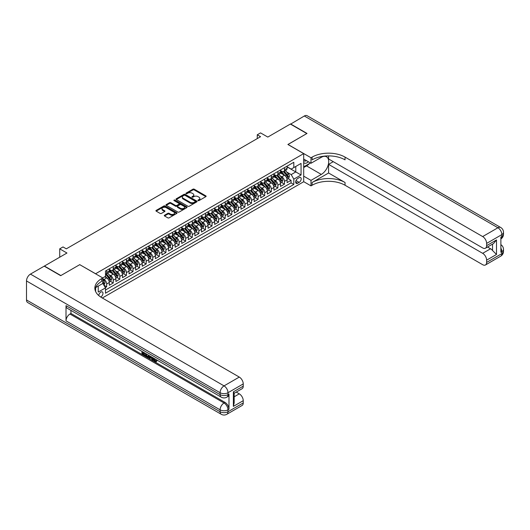 <?xml version="1.0" encoding="UTF-8"?>
<svg xmlns="http://www.w3.org/2000/svg" width="530" height="530" viewBox="0 0 530 530"><rect width="100%" height="100%" fill="white"/><g stroke="black" fill="none" stroke-linecap="round" stroke-linejoin="round"><path stroke-width="0.79" d="M198.088 200.612A0.643 0.371 0 0 0 198.995 200.612L205.859 196.643A0.914 0.53 0 0 0 206.13 196.272A0.914 0.53 0 0 0 205.859 195.895L194.225 189.184A0.914 0.53 0 0 0 192.933 189.184L186.063 193.145A0.643 0.371 0 0 0 186.971 193.669L187.858 193.152A2.928 1.689 0 0 1 191.999 193.152L192.966 193.715A2.928 1.689 0 0 1 193.821 194.907A2.928 1.689 0 0 1 192.966 196.1L192.079 196.617A0.643 0.371 0 0 0 192.98 197.14L193.867 196.623A2.928 1.689 0 0 1 198.008 196.623L198.975 197.186A2.928 1.689 0 0 1 199.836 198.379A2.928 1.689 0 0 1 198.975 199.571L198.088 200.088A0.643 0.371 0 0 0 198.088 200.612L198.088 200.088M100.7 297.025A2.981 1.722 120 0 0 100.879 296.933A2.981 1.722 120 0 0 102.82 294.309A2.981 1.722 120 0 0 102.37 291.924A2.981 1.722 120 0 0 100.879 292.07A2.981 1.722 120 0 0 98.772 295.581M164.558 215.226A0.914 0.53 0 0 0 164.293 215.604A0.914 0.53 0 0 0 164.558 215.975L167.825 217.856A0.914 0.53 0 0 0 169.116 217.856L176.742 213.457A0.914 0.53 0 0 0 177.007 213.08A0.914 0.53 0 0 0 176.742 212.709L165.108 205.991A0.914 0.53 0 0 0 163.816 205.991L156.191 210.397A0.914 0.53 0 0 0 155.919 210.768A0.914 0.53 0 0 0 156.191 211.139L160.133 213.418A0.914 0.53 0 0 0 161.425 213.418L164.691 211.536A0.914 0.53 0 0 0 164.956 211.159A0.914 0.53 0 0 0 164.691 210.788L162.73 209.661A2.445 1.411 0 0 1 162.014 208.661A2.445 1.411 0 0 1 163.525 207.356A2.445 1.411 0 0 1 166.188 207.661L173.847 212.086A2.445 1.411 0 0 1 174.569 213.08A2.445 1.411 0 0 1 173.058 214.385A2.445 1.411 0 0 1 170.395 214.08L169.116 213.345A0.914 0.53 0 0 0 167.825 213.345L164.558 215.226L164.558 215.975L167.825 214.107L167.825 213.345M79.805 264.695L95.605 273.745L303.69 153.607L287.889 144.485L306.817 133.553L290.354 124.047L267.802 137.071L260.561 132.891L257.269 134.792L260.561 136.694L66.303 248.842L63.01 246.94L59.718 248.842L59.718 257.209M79.805 264.622L60.87 275.547L44.414 266.047L66.965 253.022L59.718 248.842M187.925 206.256A0.914 0.53 0 0 0 189.217 206.256L196.842 201.851A0.914 0.53 0 0 0 197.114 201.48A0.914 0.53 0 0 0 196.842 201.102L185.208 194.384A0.914 0.53 0 0 0 183.917 194.384L176.291 198.79A0.914 0.53 0 0 0 176.02 199.161A0.914 0.53 0 0 0 176.291 199.538L187.925 206.256M174.317 200.744A0.643 0.371 0 0 1 174.966 200.837L186.779 207.661L179.166 212.053A0.914 0.53 0 0 1 177.875 212.053L166.241 205.342L169.501 203.467L169.501 202.705L166.241 204.593A0.914 0.53 0 0 0 165.97 204.964A0.914 0.53 0 0 0 166.241 205.342L166.241 204.593M169.501 203.467A0.914 0.53 0 0 1 170.792 203.467L170.792 202.705A0.914 0.53 0 0 0 169.501 202.705M170.792 202.705L175.516 205.435A0.914 0.53 0 0 0 176.808 205.435L178.974 204.182A0.914 0.53 0 0 0 179.239 203.811A0.914 0.53 0 0 0 178.974 203.434L174.059 200.598A0.643 0.371 0 0 1 174.966 200.075L186.792 206.905A0.914 0.53 0 0 1 187.064 207.276A0.914 0.53 0 0 1 186.792 207.654L186.792 206.905M105.304 287.571L106.669 286.783L103.94 285.206M102.787 278.727L104.039 279.449A3.723 2.153 60 0 1 106.669 284.007L109.306 282.49L109.306 285.266L113.254 282.98L110.26 281.251M108.968 274.692L110.624 275.646A3.723 2.153 60 0 1 113.254 280.204L115.891 278.687L115.891 281.463L119.84 279.177L116.845 277.448M115.553 270.89L117.209 271.844A3.723 2.153 60 0 1 119.84 276.408L122.476 274.885L122.476 277.66L126.425 275.381L123.43 273.652M122.139 267.087L123.795 268.041A3.723 2.153 60 0 1 126.425 272.606L129.062 271.082L129.062 273.858L133.01 271.579L130.016 269.849M128.724 263.284L130.38 264.238A3.723 2.153 60 0 1 133.01 268.803L135.647 267.279L135.647 270.055L139.595 267.776L136.601 266.047M135.309 259.481L136.959 260.435A3.723 2.153 60 0 1 139.595 265L142.232 263.476L142.232 266.252L146.181 263.973L143.186 262.244M141.894 255.679L143.544 256.639A3.723 2.153 60 0 1 146.181 261.197L148.817 259.68L148.817 262.456L152.766 260.17L149.771 258.441M148.48 251.882L150.129 252.836A3.723 2.153 60 0 1 152.766 257.394L155.396 255.877L155.396 258.653L159.351 256.368L156.357 254.638M155.065 248.08L156.714 249.034A3.723 2.153 60 0 1 159.351 253.592L161.981 252.075L161.981 254.85L165.936 252.571L162.942 250.836M161.65 244.277L163.3 245.231A3.723 2.153 60 0 1 165.936 249.796L168.566 248.272L168.566 251.048L172.522 248.769L169.527 247.04M168.235 240.474L169.885 241.428A3.723 2.153 60 0 1 172.522 245.993L175.152 244.469L175.152 247.245L179.107 244.966L176.106 243.237M174.82 236.672L176.47 237.625A3.723 2.153 60 0 1 179.107 242.19L181.737 240.666L181.737 243.442L185.692 241.163L182.691 239.434M181.406 232.869L183.055 233.823A3.723 2.153 60 0 1 185.692 238.387L188.322 236.87L188.322 239.639L192.277 237.36L189.276 235.631M187.984 229.073L189.641 230.027A3.723 2.153 60 0 1 192.277 234.585L194.907 233.067L194.907 235.843L198.863 233.558L195.861 231.829M194.57 225.27L196.226 226.224A3.723 2.153 60 0 1 198.863 230.782L201.493 229.265L201.493 232.041L205.441 229.755L202.447 228.026M201.155 221.467L202.811 222.421A3.723 2.153 60 0 1 205.441 226.986L208.078 225.462L208.078 228.238L212.026 225.959L209.032 224.223M207.74 217.664L209.396 218.618A3.723 2.153 60 0 1 212.026 223.183L214.663 221.659L214.663 224.435L218.612 222.156L215.617 220.427M214.325 213.862L215.982 214.816A3.723 2.153 60 0 1 218.612 219.38L221.248 217.856L221.248 220.632L225.197 218.353L222.202 216.624M220.911 210.059L222.567 211.013A3.723 2.153 60 0 1 225.197 215.577L227.834 214.054L227.834 216.83L231.782 214.551L228.788 212.821M227.496 206.256L229.152 207.21A3.723 2.153 60 0 1 231.782 211.775L234.419 210.258L234.419 213.027L238.368 210.748L235.373 209.019M234.081 202.46L235.737 203.414A3.723 2.153 60 0 1 238.368 207.972L241.004 206.455L241.004 209.231L244.953 206.945L241.958 205.216M240.666 198.657L242.323 199.611A3.723 2.153 60 0 1 244.953 204.169L247.59 202.652L247.59 205.428L251.538 203.142L248.543 201.413M247.252 194.855L248.908 195.808A3.723 2.153 60 0 1 251.538 200.373L254.175 198.849L254.175 201.625L258.123 199.346L255.129 197.617M253.837 191.052L255.486 192.006A3.723 2.153 60 0 1 258.123 196.57L260.76 195.047L260.76 197.823L264.709 195.544L261.714 193.814M260.422 187.249L262.072 188.203A3.723 2.153 60 0 1 264.709 192.768L267.345 191.244L267.345 194.02L271.294 191.741L268.299 190.012M267.007 183.446L268.657 184.4A3.723 2.153 60 0 1 271.294 188.965L273.93 187.441L273.93 190.217L277.879 187.938L274.885 186.209M273.593 179.644L275.242 180.604A3.723 2.153 60 0 1 277.879 185.162L280.509 183.645L280.509 186.421L284.464 184.135L284.464 181.359A3.723 2.153 -120 0 0 281.827 176.801L280.178 175.847M281.47 182.406L284.464 184.135M109.306 282.49A3.723 2.153 -120 0 0 106.669 277.925L104.695 276.786M115.891 278.687A3.723 2.153 -120 0 0 113.254 274.123L109.187 271.771M122.476 274.885A3.723 2.153 -120 0 0 119.84 270.32L115.772 267.975M129.062 271.082A3.723 2.153 -120 0 0 126.425 266.524L122.35 264.172M135.647 267.279A3.723 2.153 -120 0 0 133.01 262.721L128.936 260.369M142.232 263.476A3.723 2.153 -120 0 0 139.595 258.918L135.521 256.566M148.817 259.68A3.723 2.153 -120 0 0 146.181 255.115L142.106 252.764M155.396 255.877A3.723 2.153 -120 0 0 152.766 251.313L148.691 248.961M161.981 252.075A3.723 2.153 -120 0 0 159.351 247.51L155.277 245.158M168.566 248.272A3.723 2.153 -120 0 0 165.936 243.707L161.862 241.362M175.152 244.469A3.723 2.153 -120 0 0 172.522 239.911L168.447 237.559M181.737 240.666A3.723 2.153 -120 0 0 179.107 236.108L175.032 233.756M188.322 236.87A3.723 2.153 -120 0 0 185.692 232.306L181.618 229.954M194.907 233.067A3.723 2.153 -120 0 0 192.277 228.503L188.203 226.151M201.493 229.265A3.723 2.153 -120 0 0 198.863 224.7L194.788 222.348M208.078 225.462A3.723 2.153 -120 0 0 205.441 220.897L201.373 218.545M214.663 221.659A3.723 2.153 -120 0 0 212.026 217.101L207.959 214.749M221.248 217.856A3.723 2.153 -120 0 0 218.612 213.298L214.544 210.947M227.834 214.054A3.723 2.153 -120 0 0 225.197 209.496L221.129 207.144M234.419 210.258A3.723 2.153 -120 0 0 231.782 205.693L227.715 203.341M241.004 206.455A3.723 2.153 -120 0 0 238.368 201.89L234.3 199.538M247.59 202.652A3.723 2.153 -120 0 0 244.953 198.088L240.878 195.736M254.175 198.849A3.723 2.153 -120 0 0 251.538 194.285L247.464 191.94M260.76 195.047A3.723 2.153 -120 0 0 258.123 190.489L254.049 188.137M267.345 191.244A3.723 2.153 -120 0 0 264.709 186.686L260.634 184.334M273.93 187.441A3.723 2.153 -120 0 0 271.294 182.883L267.219 180.531M280.509 183.645A3.723 2.153 -120 0 0 277.879 179.08L273.805 176.728M299.145 177.676L297.701 178.511A2.889 1.669 120 0 0 295.813 181.055A2.889 1.669 120 0 0 296.257 183.367A2.889 1.669 120 0 0 297.701 183.228L299.145 182.386A2.889 1.669 120 0 0 301.033 179.842A2.889 1.669 120 0 0 300.589 177.53A2.889 1.669 120 0 0 299.145 177.676M95.605 291.52L95.605 287.618M102.323 297.999L303.69 181.744L303.69 153.607M102.787 283.365L105.483 287.889L105.483 293.209L293.812 184.48L293.812 179.153L291.182 174.595L286.763 172.045M105.483 287.889L98.242 292.07L98.242 286.101M102.721 277.925L105.483 276.329L105.483 271.009L293.812 162.279L293.812 167.599L301.06 163.419L301.06 174.973L293.812 179.153M109.306 269.412L110.624 270.168A3.723 2.153 60 0 0 112.486 270.353L115.116 268.836A3.723 2.153 -120 0 0 115.891 267.127L115.891 265M115.891 265.61L117.209 266.371A3.723 2.153 60 0 0 119.071 266.55L121.701 265.033A3.723 2.153 -120 0 0 122.476 263.324L122.476 261.197M122.476 261.807L123.795 262.569A3.723 2.153 60 0 0 125.656 262.754L128.286 261.23A3.723 2.153 -120 0 0 129.062 259.528L129.062 257.394M129.062 258.004L130.38 258.766A3.723 2.153 60 0 0 132.242 258.951L134.872 257.428A3.723 2.153 -120 0 0 135.647 255.725L135.647 253.592M135.647 254.201L136.959 254.963A3.723 2.153 60 0 0 138.827 255.149L141.457 253.625A3.723 2.153 -120 0 0 142.232 251.922L142.232 249.796M142.232 250.398L143.544 251.16A3.723 2.153 60 0 0 145.412 251.346L148.042 249.822A3.723 2.153 -120 0 0 148.817 248.119L148.817 245.993M148.817 246.602L150.129 247.358A3.723 2.153 60 0 0 151.991 247.543L154.627 246.026A3.723 2.153 -120 0 0 155.396 244.317L155.396 242.19M155.396 242.8L156.714 243.555A3.723 2.153 60 0 0 158.576 243.74L161.213 242.223A3.723 2.153 -120 0 0 161.981 240.514L161.981 238.387M161.981 238.997L163.3 239.759A3.723 2.153 60 0 0 165.161 239.938L167.798 238.42A3.723 2.153 -120 0 0 168.566 236.718L168.566 234.585M168.566 235.194L169.885 235.956A3.723 2.153 60 0 0 171.746 236.141L174.383 234.618A3.723 2.153 -120 0 0 175.152 232.915L175.152 230.782M175.152 231.391L176.47 232.153A3.723 2.153 60 0 0 178.332 232.339L180.969 230.815A3.723 2.153 -120 0 0 181.737 229.112L181.737 226.979M181.737 227.589L183.055 228.351A3.723 2.153 60 0 0 184.917 228.536L187.554 227.012A3.723 2.153 -120 0 0 188.322 225.31L188.322 223.183M188.322 223.786L189.641 224.548A3.723 2.153 60 0 0 191.502 224.733L194.139 223.216A3.723 2.153 -120 0 0 194.907 221.507L194.907 219.38M194.907 219.99L196.226 220.745A3.723 2.153 60 0 0 198.088 220.93L200.724 219.413A3.723 2.153 -120 0 0 201.493 217.704L201.493 215.577M201.493 216.187L202.811 216.949A3.723 2.153 60 0 0 204.673 217.128L207.31 215.611A3.723 2.153 -120 0 0 208.078 213.901L208.078 211.775M208.078 212.384L209.396 213.146A3.723 2.153 60 0 0 211.258 213.332L213.895 211.808A3.723 2.153 -120 0 0 214.663 210.105L214.663 207.972M214.663 208.581L215.982 209.343A3.723 2.153 60 0 0 217.843 209.529L220.48 208.005A3.723 2.153 -120 0 0 221.248 206.302L221.248 204.169M221.248 204.779L222.567 205.541A3.723 2.153 60 0 0 224.428 205.726L227.059 204.202A3.723 2.153 -120 0 0 227.834 202.5L227.834 200.373M227.834 200.976L229.152 201.738A3.723 2.153 60 0 0 231.014 201.923L233.644 200.4A3.723 2.153 -120 0 0 234.419 198.697L234.419 196.57M234.419 197.18L235.737 197.935A3.723 2.153 60 0 0 237.599 198.121L240.229 196.603A3.723 2.153 -120 0 0 241.004 194.894L241.004 192.768M241.004 193.377L242.323 194.132A3.723 2.153 60 0 0 244.184 194.318L246.814 192.801A3.723 2.153 -120 0 0 247.59 191.091L247.59 188.965M247.59 189.574L248.908 190.336A3.723 2.153 60 0 0 250.769 190.515L253.4 188.998A3.723 2.153 -120 0 0 254.175 187.295L254.175 185.162M254.175 185.772L255.486 186.534A3.723 2.153 60 0 0 257.355 186.719L259.985 185.195A3.723 2.153 -120 0 0 260.76 183.493L260.76 181.359M260.76 181.969L262.072 182.731A3.723 2.153 60 0 0 263.94 182.916L266.57 181.393A3.723 2.153 -120 0 0 267.345 179.69L267.345 177.557M267.345 178.166L268.657 178.928A3.723 2.153 60 0 0 270.525 179.114L273.155 177.59A3.723 2.153 -120 0 0 273.93 175.887L273.93 173.76M273.93 174.363L275.242 175.125A3.723 2.153 60 0 0 277.104 175.311L279.741 173.787A3.723 2.153 -120 0 0 280.509 172.084L280.509 169.958M105.483 290.016L291.049 182.883L291.049 180.332L287.094 182.618L287.094 179.842A3.723 2.153 -120 0 0 284.464 175.278L280.39 172.926M280.509 170.567L281.827 171.323A3.723 2.153 -120 0 0 283.689 171.508A3.723 2.153 -120 0 0 284.464 169.805L284.464 167.672M283.689 171.508L286.326 169.991A3.723 2.153 -120 0 0 287.094 168.282L287.094 166.155M106.669 270.32L106.669 272.453A3.723 2.153 60 0 1 105.901 274.156A3.723 2.153 60 0 1 105.483 274.308M105.901 274.156L108.531 272.639A3.723 2.153 -120 0 0 109.306 270.929L109.306 268.803M113.254 266.524L113.254 268.65A3.723 2.153 60 0 1 112.486 270.353M119.84 262.721L119.84 264.848A3.723 2.153 60 0 1 119.071 266.55M126.425 258.918L126.425 261.045A3.723 2.153 60 0 1 125.656 262.754M133.01 255.115L133.01 257.242A3.723 2.153 60 0 1 132.242 258.951M139.595 251.313L139.595 253.439A3.723 2.153 60 0 1 138.827 255.149M146.181 247.51L146.181 249.643A3.723 2.153 60 0 1 145.412 251.346M152.766 243.707L152.766 245.84A3.723 2.153 60 0 1 151.991 247.543M159.351 239.911L159.351 242.038A3.723 2.153 60 0 1 158.576 243.74M165.936 236.108L165.936 238.235A3.723 2.153 60 0 1 165.161 239.938M172.522 232.306L172.522 234.432A3.723 2.153 60 0 1 171.746 236.141M179.107 228.503L179.107 230.63A3.723 2.153 60 0 1 178.332 232.339M185.692 224.7L185.692 226.833A3.723 2.153 60 0 1 184.917 228.536M192.277 220.897L192.277 223.031A3.723 2.153 60 0 1 191.502 224.733M198.863 217.095L198.863 219.228A3.723 2.153 60 0 1 198.088 220.93M205.441 213.298L205.441 215.425A3.723 2.153 60 0 1 204.673 217.128M212.026 209.496L212.026 211.622A3.723 2.153 60 0 1 211.258 213.332M218.612 205.693L218.612 207.82A3.723 2.153 60 0 1 217.843 209.529M225.197 201.89L225.197 204.017A3.723 2.153 60 0 1 224.428 205.726M231.782 198.088L231.782 200.221A3.723 2.153 60 0 1 231.014 201.923M238.368 194.285L238.368 196.418A3.723 2.153 60 0 1 237.599 198.121M244.953 190.489L244.953 192.615A3.723 2.153 60 0 1 244.184 194.318M251.538 186.686L251.538 188.812A3.723 2.153 60 0 1 250.769 190.515M258.123 182.883L258.123 185.01A3.723 2.153 60 0 1 257.355 186.719M264.709 179.08L264.709 181.207A3.723 2.153 60 0 1 263.94 182.916M271.294 175.278L271.294 177.404A3.723 2.153 60 0 1 270.525 179.114M277.879 171.475L277.879 173.608A3.723 2.153 60 0 1 277.104 175.311M277.879 185.162L277.879 187.938M271.294 188.965L271.294 191.741M264.709 192.768L264.709 195.544M258.123 196.57L258.123 199.346M251.538 200.373L251.538 203.142M244.953 204.169L244.953 206.945M238.368 207.972L238.368 210.748M231.782 211.775L231.782 214.551M225.197 215.577L225.197 218.353M218.612 219.38L218.612 222.156M212.026 223.183L212.026 225.959M205.441 226.986L205.441 229.755M198.863 230.782L198.863 233.558M192.277 234.585L192.277 237.36M185.692 238.387L185.692 241.163M179.107 242.19L179.107 244.966M172.522 245.993L172.522 248.769M165.936 249.796L165.936 252.571M159.351 253.592L159.351 256.368M152.766 257.394L152.766 260.17M146.181 261.197L146.181 263.973M139.595 265L139.595 267.776M133.01 268.803L133.01 271.579M126.425 272.606L126.425 275.381M119.84 276.408L119.84 279.177M113.254 280.204L113.254 282.98M106.669 284.007L106.669 286.783M291.182 174.595L295.786 171.932L295.786 166.46L301.06 163.419M287.094 166.917L301.06 174.973M287.094 166.764L291.182 169.123L293.812 167.599M257.269 134.792L257.269 138.588M288.055 178.603L291.049 180.332M291.049 182.883L293.812 184.48M198.346 200.698L198.975 200.333A2.928 1.689 0 0 0 199.836 199.141L199.836 198.379M193.821 194.907L193.821 195.669A2.928 1.689 0 0 1 192.966 196.862L192.33 197.226M205.845 196.65L194.225 189.939A0.914 0.53 0 0 0 192.933 189.939L186.321 193.761M196.842 201.102L196.842 201.851L185.208 195.146A0.914 0.53 0 0 0 183.917 195.146L176.304 199.545L176.291 198.79M195.226 201.738A0.643 0.371 0 0 0 195.226 201.215L185.016 195.318A0.643 0.371 0 0 0 184.109 195.318L183.175 195.861A2.928 1.689 0 0 0 182.313 197.054A2.928 1.689 0 0 0 183.175 198.246L190.151 202.281A2.928 1.689 0 0 0 194.291 202.281L195.226 201.738L195.226 202.5A0.643 0.371 0 0 0 195.418 202.235L195.418 201.48M182.313 197.054L182.313 197.816A2.928 1.689 0 0 0 183.175 199.008L183.175 198.246M195.226 202.5L194.291 203.036A2.928 1.689 0 0 1 190.151 203.036L183.175 199.008M170.792 203.467L175.516 206.19A0.914 0.53 0 0 0 176.808 206.19L178.974 204.944A0.914 0.53 0 0 0 179.239 204.567L179.239 203.811M180.412 208.257A2.445 1.411 0 0 0 183.075 208.568A2.445 1.411 0 0 0 184.586 207.263A2.445 1.411 0 0 0 183.87 206.263L181.167 204.706A0.914 0.53 0 0 0 179.875 204.706L177.709 205.958A0.914 0.53 0 0 0 177.444 206.329A0.914 0.53 0 0 0 177.709 206.7L180.412 208.257L180.412 209.019A2.445 1.411 0 0 0 183.075 209.323A2.445 1.411 0 0 0 184.586 208.018L184.586 207.263M177.444 206.329L177.444 207.091A0.914 0.53 0 0 0 177.709 207.462L177.709 206.7M180.412 209.019L177.709 207.462M174.569 213.08L174.569 213.842A2.445 1.411 0 0 1 173.058 215.147A2.445 1.411 0 0 1 170.395 214.842L169.116 214.107A0.914 0.53 0 0 0 167.825 214.107M162.014 208.661L162.014 209.423A2.445 1.411 0 0 0 162.73 210.417L162.73 209.661M164.678 211.543L162.73 210.417M176.728 213.464L165.108 206.753A0.914 0.53 0 0 0 163.816 206.753L156.198 211.152L156.191 210.397M287.041 179.186L288.744 178.206L289.4 176.304A2.465 1.424 -120 0 0 288.439 173.986L285.431 170.508M284.829 175.516L281.264 171.389A7.122 4.114 -120 0 0 280.509 170.607M282.874 174.363L280.873 172.051A5.916 3.412 -120 0 0 280.509 171.654M283.358 171.64L286.399 175.165A2.465 1.424 60 0 1 287.28 176.868L288.068 176.41A2.465 1.424 -120 0 0 287.187 174.708L284.179 171.23M283.537 171.588L286.803 175.37A1.259 0.729 60 0 1 287.121 175.861L288.068 176.41M303.69 162.577A6.055 3.498 120 0 0 305.075 163.247A6.055 3.498 120 0 0 308.42 161.776M303.69 160.053A4.147 2.392 120 0 0 304.366 160.875A4.147 2.392 120 0 0 304.969 161.06A4.147 2.392 120 0 0 306.466 160.65M310.474 162.962L303.69 166.877M290.553 124.166L304.319 115.991L497.915 227.761A5.585 3.226 120 0 1 500.704 227.483A5.585 5.585 0 0 1 503.5 232.326A5.585 3.226 180 0 1 501.864 234.605L486.619 243.409A5.585 3.226 -120 0 0 482.671 236.565L497.915 227.761A5.585 3.226 60 0 1 501.864 234.605L501.864 236.506L500.876 237.076L500.876 252.28L501.864 251.71L501.864 253.612A5.585 3.226 60 0 1 500.704 256.169L485.46 264.974A5.585 3.226 -120 0 0 486.619 262.416L501.864 253.612A5.585 3.226 0 0 0 503.5 251.333A5.585 5.585 0 0 1 500.704 256.169M290.553 123.934L307.016 133.441L287.956 144.524M303.69 176.152L310.997 180.372L321.306 174.423A10.474 6.049 120 0 0 328.149 165.194A10.474 6.049 120 0 0 326.546 156.794A10.474 6.049 120 0 0 321.306 157.317L310.997 163.266L310.997 157.755L312.117 157.105A23.28 13.442 180 0 1 345.043 157.105L482.671 236.565M310.997 180.372L310.997 185.884L312.117 185.242A23.28 13.442 180 0 1 345.043 185.242L482.671 264.695A5.585 3.226 -120 0 0 485.46 264.974M328.58 172.999L312.117 182.499A23.28 13.442 180 0 1 345.043 182.499L328.58 172.999L328.58 164.366L333.257 161.67M328.58 155.906L328.58 158.967L482.671 247.927A5.585 3.226 -120 0 0 485.46 248.206A5.585 3.226 -120 0 0 486.619 245.648L496.497 239.944L496.497 254.466L492.549 250.518L492.549 244.118M496.497 254.466L486.619 260.17L486.619 262.416M486.619 260.17A5.585 3.226 -120 0 0 482.671 253.327L490.568 248.769A5.585 3.226 60 0 1 492.549 250.518M328.58 164.366L482.671 253.327M304.319 115.991A5.585 3.226 -60 0 1 307.108 115.712L500.704 227.483M303.69 159.046L310.997 163.266M287.956 144.445L310.997 157.755M303.69 181.664L310.997 185.884M486.619 243.409L486.619 245.648M487.534 247.013L490.568 248.769M312.117 157.105L312.117 159.841A23.28 13.442 180 0 1 345.043 159.841L345.043 157.105M485.46 248.206L493.543 243.542L496.497 239.944M309.46 163.545A10.474 6.049 -60 0 1 306.559 165.91L303.69 167.559M154.097 358.379L155.774 361.096M153.62 358.134L154.793 361.241L155.562 361.334L156.423 360.433L156.979 360.904L155.992 361.944L154.839 361.798L153.057 357.803M150.401 357.77L149.619 358.724L149.023 358.379L150.023 356.054M152.527 357.505L153.316 360.248L152.792 360.552L152.203 360.214L151.752 358.552L150.07 357.578L149.619 358.724M143.054 352.828L143.054 353.795L145.386 355.14L145.386 355.67L144.856 355.975L141.967 354.305L141.967 351.403M145.127 353.232L144.604 353.722L142.524 352.523L142.524 354.1L143.054 353.795M66.011 305.658L220.096 394.618A5.585 3.226 120 0 0 221.255 397.175L67.164 308.215A5.585 3.226 -60 0 1 66.011 305.658L66.011 320.869A5.585 3.226 -60 0 1 69.96 314.025L70.947 313.455L225.031 402.416A5.585 3.226 60 0 1 228.986 409.259L228.986 394.048A5.585 3.226 60 0 1 227.827 396.606L226.84 397.175A5.585 3.226 -120 0 0 227.999 394.618L228.986 394.048M70.947 313.455L70.947 310.401M149.387 355.683L148.837 357.18L147.029 357.227L145.618 356.412L145.618 353.51M60.678 275.666L79.739 264.656L102.787 277.965L101.667 278.608A23.28 13.442 -0 0 0 94.85 288.115A23.28 13.442 -0 0 0 101.667 297.621L239.288 377.075A5.585 3.226 60 0 1 243.244 383.919L227.999 392.717L227.999 394.618A5.585 3.226 -0 0 1 220.096 394.618L220.096 392.717L26.5 280.946A5.585 3.226 -60 0 1 30.448 274.103L44.215 266.159L60.678 275.666M102.787 277.965L102.787 283.477L95.506 287.677M233.366 391.862L234.18 393.101L234.18 402.873L233.366 406.384L233.366 391.862L243.244 386.165L243.244 383.919M243.244 386.165A5.585 3.226 60 0 1 242.084 388.722L234.18 393.28M26.5 299.96L220.096 411.731A5.585 3.226 120 0 0 221.255 414.288L27.659 302.517A5.585 3.226 -60 0 1 26.5 299.96L26.5 280.946M236.254 392.087L239.288 393.843A5.585 3.226 60 0 1 243.244 400.687L233.366 406.384M228.986 409.259L227.999 409.829L227.999 411.731L243.244 402.926L243.244 400.687M243.244 402.926A5.585 3.226 60 0 1 242.084 405.483L226.84 414.288A5.585 3.226 -120 0 0 227.999 411.731A5.585 3.226 -0 0 1 220.096 411.731L220.096 409.829L66.011 320.869M101.667 278.608L101.667 281.351A23.28 13.442 -0 0 0 94.969 289.486M142.524 354.1L144.856 355.444L145.386 355.14M144.856 355.444L144.856 355.975M142.524 351.728L144.836 353.059M144.604 353.192L144.604 353.722M148.817 355.358L148.314 357.485M146.174 353.835L146.174 356.206L146.989 356.677L147.923 356.889L148.261 355.034M148.857 355.975L149.374 355.676M146.697 354.133L146.697 355.902L148.446 356.591M146.174 356.206L146.697 355.902M146.989 356.677L147.512 356.372M151.792 357.074L152.792 360.552M150.547 356.359L150.235 357.147L151.58 357.922L151.275 356.776M150.878 356.544L151.388 357.207M150.235 357.147L150.758 356.842M154.793 361.241L155.316 360.937M153.567 358.684L154.071 358.393M155.899 360.738L156.456 361.208L156.979 360.904M156.456 361.208L155.992 361.944M280.456 182.989L282.159 182.009L282.815 180.107A2.465 1.424 -120 0 0 281.854 177.788L278.846 174.304M278.243 179.319L274.679 175.191A7.122 4.114 -120 0 0 273.93 174.41M276.289 178.16L274.295 175.854A5.916 3.412 -120 0 0 273.93 175.456M276.773 175.443L279.813 178.968A2.465 1.424 60 0 1 280.695 180.67L281.483 180.213A2.465 1.424 -120 0 0 280.602 178.511L277.594 175.026M276.952 175.39L280.218 179.173A1.259 0.729 60 0 1 280.536 179.663L281.483 180.213M273.871 186.792L275.573 185.811L276.229 183.91A2.465 1.424 -120 0 0 275.269 181.591L272.261 178.106M271.658 183.122L268.094 178.994A7.122 4.114 -120 0 0 267.345 178.206M269.704 181.962L267.71 179.65A5.916 3.412 -120 0 0 267.345 179.253M270.187 179.246L273.228 182.77A2.465 1.424 60 0 1 274.109 184.473L274.898 184.016A2.465 1.424 -120 0 0 274.017 182.313L271.009 178.829M270.366 179.186L273.632 182.976A1.259 0.729 60 0 1 273.95 183.466L274.898 184.016M267.286 190.595L268.988 189.614L269.644 187.713A2.465 1.424 -120 0 0 268.683 185.394L265.676 181.909M265.073 186.924L261.509 182.79A7.122 4.114 -120 0 0 260.76 182.009M263.118 185.765L261.124 183.453A5.916 3.412 -120 0 0 260.76 183.055M263.602 183.049L266.643 186.573A2.465 1.424 60 0 1 267.524 188.269L268.312 187.819A2.465 1.424 -120 0 0 267.438 186.116L264.424 182.631M263.781 182.989L267.047 186.779A1.259 0.729 60 0 1 267.365 187.269L268.312 187.819M260.7 194.397L262.403 193.41L263.059 191.509A2.465 1.424 -120 0 0 262.098 189.197L259.09 185.712M258.488 190.727L254.923 186.593A7.122 4.114 -120 0 0 254.175 185.811M256.533 189.568L254.539 187.256A5.916 3.412 -120 0 0 254.175 186.858M257.017 186.852L260.058 190.376A2.465 1.424 60 0 1 260.939 192.072L261.727 191.615A2.465 1.424 -120 0 0 260.853 189.919L257.838 186.434M257.196 186.792L260.469 190.581A1.259 0.729 60 0 1 260.78 191.072L261.727 191.615M254.115 198.2L255.818 197.213L256.48 195.312A2.465 1.424 -120 0 0 255.513 192.999L252.505 189.515M251.902 194.53L248.338 190.396A7.122 4.114 -120 0 0 247.59 189.614M249.948 193.37L247.954 191.058A5.916 3.412 -120 0 0 247.59 190.661M250.432 190.654L253.472 194.172A2.465 1.424 60 0 1 254.354 195.875L255.142 195.418A2.465 1.424 -120 0 0 254.268 193.722L251.253 190.237M250.61 190.595L253.883 194.377A1.259 0.729 60 0 1 254.195 194.874L255.142 195.418M247.53 201.996L249.232 201.016L249.895 199.114A2.465 1.424 -120 0 0 248.934 196.796L245.92 193.317M245.317 198.333L241.753 194.199A7.122 4.114 -120 0 0 241.004 193.417M243.363 197.173L241.369 194.861A5.916 3.412 -120 0 0 241.004 194.464M243.846 194.45L246.887 197.975A2.465 1.424 60 0 1 247.768 199.677L248.557 199.22A2.465 1.424 -120 0 0 247.682 197.518L244.674 194.04M244.025 194.397L247.298 198.18A1.259 0.729 60 0 1 247.609 198.671L248.557 199.22M240.945 205.799L242.647 204.819L243.31 202.917A2.465 1.424 -120 0 0 242.349 200.598L239.335 197.114M238.732 202.129L235.168 198.001A7.122 4.114 -120 0 0 234.419 197.22M236.777 200.969L234.783 198.664A5.916 3.412 -120 0 0 234.419 198.266M237.261 198.253L240.302 201.778A2.465 1.424 60 0 1 241.183 203.48L241.978 203.023A2.465 1.424 -120 0 0 241.097 201.32L238.089 197.842M237.44 198.2L240.713 201.983A1.259 0.729 60 0 1 241.031 202.473L241.978 203.023M234.359 209.602L236.062 208.621L236.724 206.72A2.465 1.424 -120 0 0 235.764 204.401L232.756 200.916M232.153 205.931L228.582 201.804A7.122 4.114 -120 0 0 227.834 201.022M230.192 204.772L228.198 202.467A5.916 3.412 -120 0 0 227.834 202.069M230.676 202.056L233.723 205.58A2.465 1.424 60 0 1 234.598 207.283L235.393 206.826A2.465 1.424 -120 0 0 234.512 205.123L231.504 201.638M230.855 202.003L234.127 205.786A1.259 0.729 60 0 1 234.445 206.276L235.393 206.826M227.781 213.404L229.477 212.424L230.139 210.523A2.465 1.424 -120 0 0 229.179 208.204L226.171 204.719M225.568 209.734L221.997 205.607A7.122 4.114 -120 0 0 221.248 204.819M223.607 208.575L221.613 206.263A5.916 3.412 -120 0 0 221.248 205.865M224.091 205.859L227.138 209.383A2.465 1.424 60 0 1 228.013 211.079L228.808 210.629A2.465 1.424 -120 0 0 227.927 208.926L224.919 205.441M224.269 205.799L227.542 209.589A1.259 0.729 60 0 1 227.86 210.079L228.808 210.629M221.195 217.207L222.891 216.227L223.554 214.325A2.465 1.424 -120 0 0 222.593 212.007L219.586 208.522M218.983 213.537L215.412 209.403A7.122 4.114 -120 0 0 214.663 208.621M217.022 212.378L215.028 210.065A5.916 3.412 -120 0 0 214.663 209.668M217.505 209.661L220.553 213.186A2.465 1.424 60 0 1 221.427 214.882L222.222 214.425A2.465 1.424 -120 0 0 221.341 212.729L218.333 209.244M217.684 209.602L220.957 213.391A1.259 0.729 60 0 1 221.275 213.881L222.222 214.425M214.61 221.01L216.306 220.023L216.969 218.121A2.465 1.424 -120 0 0 216.008 215.809L213 212.325M212.398 217.34L208.827 213.206A7.122 4.114 -120 0 0 208.078 212.424M210.436 216.18L208.442 213.868A5.916 3.412 -120 0 0 208.078 213.471M210.92 213.464L213.968 216.989A2.465 1.424 60 0 1 214.842 218.685L215.637 218.227A2.465 1.424 -120 0 0 214.756 216.531L211.748 213.047M211.099 213.404L214.372 217.194A1.259 0.729 60 0 1 214.69 217.684L215.637 218.227M208.025 224.813L209.728 223.826L210.383 221.924A2.465 1.424 -120 0 0 209.423 219.612L206.415 216.127M205.812 221.143L202.241 217.008A7.122 4.114 -120 0 0 201.493 216.227M203.851 219.983L201.857 217.671A5.916 3.412 -120 0 0 201.493 217.273M204.335 217.267L207.382 220.785A2.465 1.424 60 0 1 208.263 222.487L209.052 222.03A2.465 1.424 -120 0 0 208.171 220.334L205.163 216.849M204.514 217.207L207.786 220.99A1.259 0.729 60 0 1 208.105 221.487L209.052 222.03M201.44 228.609L203.142 227.628L203.798 225.727A2.465 1.424 -120 0 0 202.838 223.408L199.83 219.93M199.227 224.945L195.656 220.811A7.122 4.114 -120 0 0 194.907 220.029M197.266 223.786L195.272 221.474A5.916 3.412 -120 0 0 194.907 221.076M197.75 221.063L200.797 224.588A2.465 1.424 60 0 1 201.678 226.29L202.467 225.833A2.465 1.424 -120 0 0 201.585 224.13L198.578 220.652M197.928 221.01L201.201 224.793A1.259 0.729 60 0 1 201.519 225.283L202.467 225.833M194.855 232.412L196.557 231.431L197.213 229.53A2.465 1.424 -120 0 0 196.252 227.211L193.245 223.726M192.642 228.741L189.071 224.614A7.122 4.114 -120 0 0 188.322 223.832M190.681 227.582L188.687 225.276A5.916 3.412 -120 0 0 188.322 224.879M191.164 224.866L194.212 228.39A2.465 1.424 60 0 1 195.093 230.093L195.881 229.636A2.465 1.424 -120 0 0 195 227.933L191.993 224.448M191.35 224.813L194.616 228.596A1.259 0.729 60 0 1 194.934 229.086L195.881 229.636M188.269 236.214L189.972 235.234L190.628 233.332A2.465 1.424 -120 0 0 189.667 231.014L186.659 227.529M186.056 232.544L182.486 228.417A7.122 4.114 -120 0 0 181.737 227.628M184.102 231.385L182.101 229.073A5.916 3.412 -120 0 0 181.737 228.682M184.586 228.669L187.627 232.193A2.465 1.424 60 0 1 188.508 233.896L189.296 233.439A2.465 1.424 -120 0 0 188.415 231.736L185.407 228.251M184.765 228.609L188.031 232.398A1.259 0.729 60 0 1 188.349 232.889L189.296 233.439M181.684 240.017L183.387 239.037L184.042 237.135A2.465 1.424 -120 0 0 183.082 234.816L180.074 231.332M179.471 236.347L175.9 232.219A7.122 4.114 -120 0 0 175.152 231.431M177.517 235.188L175.516 232.875A5.916 3.412 -120 0 0 175.152 232.478M178 232.471L181.041 235.996A2.465 1.424 60 0 1 181.923 237.692L182.711 237.241A2.465 1.424 -120 0 0 181.83 235.539L178.822 232.054M178.179 232.412L181.445 236.201A1.259 0.729 60 0 1 181.763 236.691L182.711 237.241M175.099 243.82L176.801 242.833L177.457 240.938A2.465 1.424 -120 0 0 176.497 238.619L173.489 235.135M172.886 240.15L169.315 236.016A7.122 4.114 -120 0 0 168.566 235.234M170.932 238.99L168.931 236.678A5.916 3.412 -120 0 0 168.566 236.281M171.415 236.274L174.456 239.798A2.465 1.424 60 0 1 175.337 241.494L176.126 241.037A2.465 1.424 -120 0 0 175.244 239.341L172.237 235.857M171.594 236.214L174.86 240.004A1.259 0.729 60 0 1 175.178 240.494L176.126 241.037M168.513 247.623L170.216 246.635L170.872 244.734A2.465 1.424 -120 0 0 169.911 242.422L166.904 238.937M166.301 243.952L162.73 239.818A7.122 4.114 -120 0 0 161.981 239.037M164.346 242.793L162.346 240.481A5.916 3.412 -120 0 0 161.981 240.083M164.83 240.077L167.871 243.601A2.465 1.424 60 0 1 168.752 245.297L169.54 244.84A2.465 1.424 -120 0 0 168.659 243.144L165.651 239.659M165.009 240.017L168.275 243.8A1.259 0.729 60 0 1 168.593 244.297L169.54 244.84M161.928 251.419L163.631 250.438L164.287 248.537A2.465 1.424 -120 0 0 163.326 246.218L160.318 242.74M159.715 247.755L156.151 243.621A7.122 4.114 -120 0 0 155.396 242.839M157.761 246.596L155.76 244.284A5.916 3.412 -120 0 0 155.396 243.886M158.245 243.88L161.286 247.397A2.465 1.424 60 0 1 162.167 249.1L162.955 248.643A2.465 1.424 -120 0 0 162.074 246.94L159.066 243.462M158.424 243.82L161.69 247.603A1.259 0.729 60 0 1 162.008 248.1L162.955 248.643M155.343 255.221L157.046 254.241L157.701 252.34A2.465 1.424 -120 0 0 156.741 250.021L153.733 246.543M153.13 251.551L149.566 247.424A7.122 4.114 -120 0 0 148.817 246.642M151.176 250.398L149.182 248.086A5.916 3.412 -120 0 0 148.817 247.689M151.659 247.676L154.7 251.2A2.465 1.424 60 0 1 155.582 252.903L156.37 252.446A2.465 1.424 -120 0 0 155.489 250.743L152.481 247.265M151.838 247.623L155.105 251.406A1.259 0.729 60 0 1 155.422 251.896L156.37 252.446M148.758 259.024L150.46 258.044L151.116 256.142A2.465 1.424 -120 0 0 150.156 253.824L147.148 250.339M146.545 255.354L142.981 251.227A7.122 4.114 -120 0 0 142.232 250.445M144.591 254.195L142.596 251.889A5.916 3.412 -120 0 0 142.232 251.492M145.074 251.478L148.115 255.003A2.465 1.424 60 0 1 148.996 256.706L149.785 256.248A2.465 1.424 -120 0 0 148.903 254.546L145.896 251.061M145.253 251.425L148.519 255.208A1.259 0.729 60 0 1 148.837 255.698L149.785 256.248M142.172 262.827L143.875 261.846L144.531 259.945A2.465 1.424 -120 0 0 143.57 257.626L140.563 254.142M139.96 259.157L136.395 255.029A7.122 4.114 -120 0 0 135.647 254.241M138.005 257.997L136.011 255.685A5.916 3.412 -120 0 0 135.647 255.288M138.489 255.281L141.53 258.806A2.465 1.424 60 0 1 142.411 260.508L143.199 260.051A2.465 1.424 -120 0 0 142.325 258.349L139.31 254.864M138.668 255.221L141.941 259.011A1.259 0.729 60 0 1 142.252 259.501L143.199 260.051M135.587 266.63L137.29 265.649L137.946 263.748A2.465 1.424 -120 0 0 136.985 261.429L133.977 257.944M133.374 262.959L129.81 258.825A7.122 4.114 -120 0 0 129.062 258.044M131.42 261.8L129.426 259.488A5.916 3.412 -120 0 0 129.062 259.09M131.904 259.084L134.945 262.608A2.465 1.424 60 0 1 135.826 264.304L136.614 263.847A2.465 1.424 -120 0 0 135.74 262.151L132.725 258.666M132.083 259.024L135.355 262.814A1.259 0.729 60 0 1 135.667 263.304L136.614 263.847M129.002 270.433L130.705 269.445L131.367 267.544A2.465 1.424 -120 0 0 130.4 265.232L127.392 261.747M126.789 266.762L123.225 262.628A7.122 4.114 -120 0 0 122.476 261.846M124.835 265.603L122.841 263.291A5.916 3.412 -120 0 0 122.476 262.893M125.319 262.887L128.359 266.411A2.465 1.424 60 0 1 129.24 268.107L130.029 267.65A2.465 1.424 -120 0 0 129.154 265.954L126.147 262.469M125.497 262.827L128.77 266.616A1.259 0.729 60 0 1 129.082 267.107L130.029 267.65M122.417 274.235L124.119 273.248L124.782 271.347A2.465 1.424 -120 0 0 123.821 269.035L120.807 265.55M120.204 270.565L116.64 266.431A7.122 4.114 -120 0 0 115.891 265.649M118.25 269.406L116.255 267.094A5.916 3.412 -120 0 0 115.891 266.696M118.733 266.689L121.774 270.207A2.465 1.424 60 0 1 122.655 271.91L123.45 271.453A2.465 1.424 -120 0 0 122.569 269.757L119.561 266.272M118.912 266.63L122.185 270.413A1.259 0.729 60 0 1 122.496 270.909L123.45 271.453M115.832 278.031L117.534 277.051L118.197 275.149A2.465 1.424 -120 0 0 117.236 272.831L114.222 269.353M113.619 274.368L110.055 270.234A7.122 4.114 -120 0 0 109.306 269.452M111.664 273.208L109.67 270.896A5.916 3.412 -120 0 0 109.306 270.499M112.148 270.485L115.189 274.01A2.465 1.424 60 0 1 116.07 275.713L116.865 275.255A2.465 1.424 -120 0 0 115.984 273.553L112.976 270.075M112.327 270.433L115.6 274.215A1.259 0.729 60 0 1 115.918 274.706L116.865 275.255M109.253 281.834L110.949 280.854L111.611 278.952A2.465 1.424 -120 0 0 110.651 276.633L107.643 273.149M107.04 278.164L105.463 276.342M105.563 274.288L108.61 277.813A2.465 1.424 60 0 1 109.485 279.515L110.28 279.058A2.465 1.424 -120 0 0 109.399 277.356L106.391 273.877M105.742 274.235L109.014 278.018A1.259 0.729 60 0 1 109.332 278.508L110.28 279.058M103.807 284.981L104.364 284.656L105.026 282.755A2.465 1.424 -120 0 0 104.066 280.436L102.787 278.959M102.787 282.927A2.465 1.424 60 0 1 102.899 283.318L103.695 282.861A2.465 1.424 -120 0 0 102.813 281.158L102.787 281.132M104.039 279.449L106.669 277.925M110.624 275.646L113.254 274.123M117.209 271.844L119.84 270.32M123.795 268.041L126.425 266.524M130.38 264.238L133.01 262.721M136.959 260.435L139.595 258.918M143.544 256.639L146.181 255.115M150.129 252.836L152.766 251.313M156.714 249.034L159.351 247.51M163.3 245.231L165.936 243.707M169.885 241.428L172.522 239.911M176.47 237.625L179.107 236.108M183.055 233.823L185.692 232.306M189.641 230.027L192.277 228.503M196.226 226.224L198.863 224.7M202.811 222.421L205.441 220.897M209.396 218.618L212.026 217.101M215.982 214.816L218.612 213.298M222.567 211.013L225.197 209.496M229.152 207.21L231.782 205.693M235.737 203.414L238.368 201.89M242.323 199.611L244.953 198.088M248.908 195.808L251.538 194.285M255.486 192.006L258.123 190.489M262.072 188.203L264.709 186.686M268.657 184.4L271.294 182.883M275.242 180.604L277.879 179.08M281.827 176.801L284.464 175.278M284.464 169.805L287.094 168.282M106.669 272.453L109.306 270.929M113.254 268.65L115.891 267.127M119.84 264.848L122.476 263.324M126.425 261.045L129.062 259.528M133.01 257.242L135.647 255.725M139.595 253.439L142.232 251.922M146.181 249.643L148.817 248.119M152.766 245.84L155.396 244.317M159.351 242.038L161.981 240.514M165.936 238.235L168.566 236.718M172.522 234.432L175.152 232.915M179.107 230.63L181.737 229.112M185.692 226.833L188.322 225.31M192.277 223.031L194.907 221.507M198.863 219.228L201.493 217.704M205.441 215.425L208.078 213.901M212.026 211.622L214.663 210.105M218.612 207.82L221.248 206.302M225.197 204.017L227.834 202.5M231.782 200.221L234.419 198.697M238.368 196.418L241.004 194.894M244.953 192.615L247.59 191.091M251.538 188.812L254.175 187.295M258.123 185.01L260.76 183.493M264.709 181.207L267.345 179.69M271.294 177.404L273.93 175.887M277.879 173.608L280.509 172.084M284.464 181.359L287.094 179.842M295.992 180.564L299.145 182.386M295.66 182.048L297.701 183.228M198.975 200.333L198.975 199.571M192.079 197.14L192.079 196.617M192.966 196.862L192.966 196.1M186.063 193.669L186.063 193.145M192.933 189.939L192.933 189.184M194.225 189.939L194.225 189.184M205.859 196.643L205.859 195.895M183.917 195.146L183.917 194.384M185.208 195.146L185.208 194.384M190.151 203.036L190.151 202.281M194.291 203.036L194.291 202.281M175.516 206.19L175.516 205.435M176.808 206.19L176.808 205.435M178.974 204.944L178.974 204.182M174.966 200.837L174.966 200.075M169.116 214.107L169.116 213.345M170.395 214.842L170.395 214.08M164.691 211.536L164.691 210.788M163.816 206.753L163.816 205.991M165.108 206.753L165.108 205.991M176.742 213.457L176.742 212.709M286.664 177.921L289.387 176.351M281.264 171.389L281.602 171.19M287.187 174.708L288.439 173.986M285.219 175.847L286.399 175.165M312.117 182.499L312.117 185.242M345.043 182.499L345.043 185.242M500.876 248.126A5.585 3.226 60 0 1 501.864 251.71A5.585 3.226 180 0 0 503.5 249.431A5.585 5.585 0 0 0 500.876 244.694M501.864 236.506A5.585 3.226 60 0 1 500.876 238.951A5.585 5.585 0 0 0 503.5 234.227A5.585 3.226 0 0 1 501.864 236.506M306.559 165.91L321.306 174.423M30.448 274.103L224.044 385.88L239.288 377.075M69.96 314.025L224.044 402.985L225.031 402.416M234.18 396.791L239.288 393.843M224.044 385.88A5.585 3.226 120 0 0 220.096 392.717A5.585 3.226 180 0 0 227.999 392.717A5.585 3.226 -120 0 0 224.044 385.88M224.044 402.985A5.585 3.226 120 0 0 220.096 409.829A5.585 3.226 180 0 0 227.999 409.829A5.585 3.226 -120 0 0 224.044 402.985M280.078 181.724L282.801 180.154M274.679 175.191L275.017 174.993M280.602 178.511L281.854 177.788M278.634 179.65L279.813 178.968M273.493 185.526L276.216 183.956M268.094 178.994L268.432 178.796M274.017 182.313L275.269 181.591M272.056 183.446L273.228 182.77M266.908 189.329L269.631 187.759M261.509 182.79L261.846 182.598M267.438 186.116L268.683 185.394M265.47 187.249L266.643 186.573M260.323 193.132L263.046 191.562M254.923 186.593L255.261 186.401M260.853 189.919L262.098 189.197M258.885 191.052L260.058 190.376M253.744 196.935L256.46 195.365M248.338 190.396L248.676 190.204M254.268 193.722L255.513 192.999M252.3 194.855L253.472 194.172M247.159 200.731L249.875 199.161M241.753 194.199L242.091 194M247.682 197.518L248.934 196.796M245.715 198.657L246.887 197.975M240.574 204.534L243.29 202.964M235.168 198.001L235.506 197.803M241.097 201.32L242.349 200.598M239.129 202.46L240.302 201.778M233.988 208.336L236.705 206.766M228.582 201.804L228.92 201.605M234.512 205.123L235.764 204.401M232.544 206.263L233.723 205.58M227.403 212.139L230.119 210.569M221.997 205.607L222.335 205.408M227.927 208.926L229.179 208.204M225.959 210.059L227.138 209.383M220.818 215.942L223.534 214.372M215.412 209.403L215.75 209.211M221.341 212.729L222.593 212.007M219.374 213.862L220.553 213.186M214.233 219.745L216.949 218.174M208.827 213.206L209.165 213.014M214.756 216.531L216.008 215.809M212.788 217.664L213.968 216.989M207.647 223.547L210.364 221.971M202.241 217.008L202.579 216.816M208.171 220.334L209.423 219.612M206.203 221.467L207.382 220.785M201.062 227.344L203.785 225.773M195.656 220.811L195.994 220.612M201.585 224.13L202.838 223.408M199.618 225.27L200.797 224.588M194.477 231.146L197.2 229.576M189.071 224.614L189.409 224.415M195 227.933L196.252 227.211M193.033 229.073L194.212 228.39M187.892 234.949L190.615 233.379M182.486 228.417L182.83 228.218M188.415 231.736L189.667 231.014M186.447 232.875L187.627 232.193M181.306 238.752L184.029 237.182M175.9 232.219L176.245 232.021M181.83 235.539L183.082 234.816M179.862 236.672L181.041 235.996M174.721 242.554L177.444 240.984M169.315 236.016L169.66 235.823M175.244 239.341L176.497 238.619M173.277 240.474L174.456 239.798M168.136 246.357L170.859 244.787M162.73 239.818L163.074 239.626M168.659 243.144L169.911 242.422M166.692 244.277L167.871 243.601M161.551 250.153L164.274 248.583M156.151 243.621L156.489 243.429M162.074 246.94L163.326 246.218M160.106 248.08L161.286 247.397M154.965 253.956L157.688 252.386M149.566 247.424L149.904 247.225M155.489 250.743L156.741 250.021M153.521 251.882L154.7 251.2M148.38 257.759L151.103 256.189M142.981 251.227L143.319 251.028M148.903 254.546L150.156 253.824M146.942 255.685L148.115 255.003M141.795 261.562L144.518 259.991M136.395 255.029L136.733 254.831M142.325 258.349L143.57 257.626M140.357 259.481L141.53 258.806M135.21 265.364L137.932 263.794M129.81 258.825L130.148 258.633M135.74 262.151L136.985 261.429M133.772 263.284L134.945 262.608M128.631 269.167L131.347 267.597M123.225 262.628L123.563 262.436M129.154 265.954L130.4 265.232M127.187 267.087L128.359 266.411M122.046 272.97L124.762 271.4M116.64 266.431L116.978 266.239M122.569 269.757L123.821 269.035M120.601 270.89L121.774 270.207M115.46 276.766L118.177 275.196M110.055 270.234L110.392 270.035M115.984 273.553L117.236 272.831M114.016 274.692L115.189 274.01M108.875 280.569L111.591 278.999M109.399 277.356L110.651 276.633M107.431 278.495L108.61 277.813M103.164 283.868L105.006 282.801M102.813 281.158L104.066 280.436M102.787 282.338L103.695 282.861M503.5 249.431L503.5 251.333M503.5 232.326L503.5 234.227M221.255 397.175A5.585 5.585 0 0 0 226.84 397.175M221.255 414.288A5.585 5.585 0 0 0 226.84 414.288"/></g></svg>
